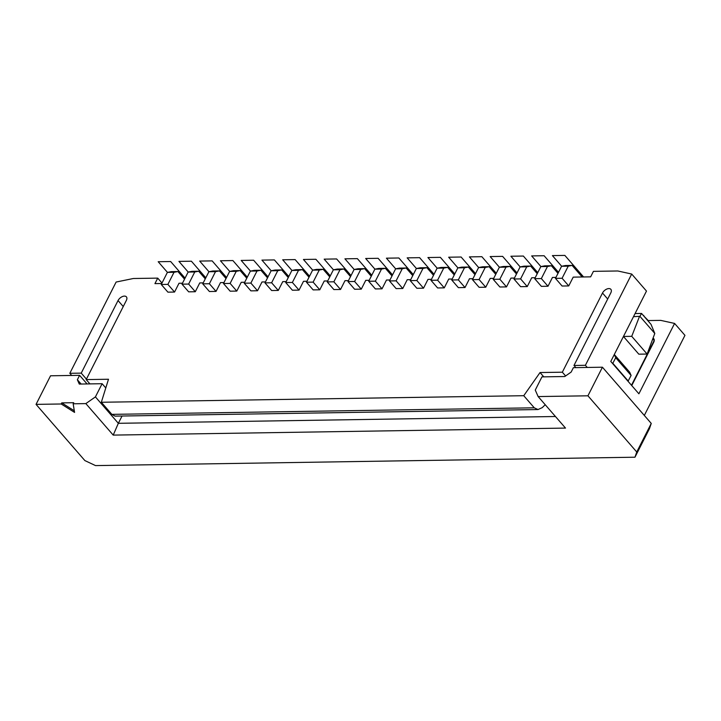 <?xml version="1.0" encoding="UTF-8"?>
<svg xmlns="http://www.w3.org/2000/svg" width="721" height="721" viewBox="0 0 721 721"><rect width="100%" height="100%" fill="white"/><g stroke="black" fill="none" stroke-linecap="round" stroke-linejoin="round"><path stroke-width="1.08" d="M71.694 375.461L69.82 373.307L81.23 373.127L118.046 300.558A5.561 3.254 139 0 1 122.255 296.628A5.561 3.254 139 0 1 126.4 296.854A5.561 3.254 139 0 1 126.346 300.432L86.187 379.597L89.927 383.896M161.991 283.029L157.728 278.126L133.349 278.504L116.117 282.046L69.82 373.307M86.43 379.111L81.23 373.127M623.449 336.482L638.815 354.173L647.116 354.047L654.794 333.462L639.897 316.312L633.498 316.672M639.437 316.573L631.731 336.328L623.458 336.455M628.027 381.292L631.109 375.452L629.667 372.207L614.301 354.507L615.725 357.742L612.643 363.573M631.479 385.266L654.181 340.519L653.307 338.185M555.458 416.513L118.343 423.308L113.215 435.105L565.507 428.085L538.136 396.568L535.261 390.07L541.949 376.876L564.777 376.524L571.158 372.063L573.384 367.665L602.432 367.214L651.252 423.425L636.751 452.004L634.967 457.213L95.532 465.595L84.871 460.584L36.05 404.373L61.186 403.985L74.569 412.403L73.163 403.796L85.844 403.598L95.415 396.901L102.112 383.707L105.789 387.943M36.05 404.373L50.551 375.785L79.598 375.335L77.363 379.733L79.283 384.068L102.112 383.707M651.252 423.425L649.468 428.625L634.967 457.213M644.322 415.44L684.95 335.355L674.595 323.432L660.706 320.376L648.26 320.575L643.628 315.834M113.215 435.105L85.844 403.598M538.136 396.568L587.93 395.802L636.751 452.004M61.186 403.985L61.736 402.886L74.308 410.79M587.93 395.802L602.432 367.214M73.163 403.796L73.722 402.697L61.736 402.886M122.047 416.008L118.343 423.308L95.415 396.901M654.794 333.462L651.027 324.351L641.564 313.455L635.084 313.554M652.947 339.095L654.181 340.519M575.854 367.629L573.979 365.475L585.398 365.295L587.264 367.449M631.749 385.573L653.704 342.304A5.561 3.254 139 0 0 653.749 338.717A5.561 3.254 139 0 0 653.379 338.392M86.187 379.597L108.492 379.246L101.337 402.264L523.752 395.703L540.038 372.541L562.335 372.198L602.495 293.032A5.561 3.254 139 0 1 606.703 289.103A5.561 3.254 139 0 1 610.849 289.319A5.561 3.254 139 0 1 610.795 292.906L573.979 365.475M157.728 278.126L154.943 283.623L161.738 283.524M161.252 284.489L167.885 284.38L174.022 272.286L177.916 271.547L171.283 271.646L167.389 272.394L161.252 284.489L167.903 292.149L174.545 292.05L179.006 283.254L182.485 283.2M181.998 284.164L188.641 284.065L194.769 271.97L198.663 271.222L192.029 271.33L188.136 272.069L181.998 284.164L188.659 291.834L195.292 291.726L199.753 282.929L203.232 282.875M202.745 283.84L209.387 283.741L215.516 271.646L219.409 270.898L212.776 271.006L208.883 271.745L202.745 283.84L209.405 291.509L216.039 291.401L220.5 282.605L223.979 282.551M223.492 283.524L230.134 283.416L236.263 271.321L240.156 270.582L233.523 270.681L229.629 271.429L223.492 283.524L230.152 291.185L236.785 291.086L241.247 282.29L244.725 282.235M244.239 283.2L250.881 283.092L257.018 270.997L260.903 270.258L254.27 270.357L250.376 271.105L244.239 283.2L250.899 290.86L257.532 290.761L262.002 281.965L265.472 281.911M264.986 282.875L271.628 282.776L277.765 270.681L281.659 269.933L275.016 270.042L271.123 270.781L264.986 282.875L271.646 290.536L278.279 290.437L282.749 281.641L286.228 281.587M285.732 282.551L292.375 282.452L298.512 270.357L302.405 269.609L295.763 269.717L291.87 270.456L285.732 282.551L292.393 290.221L299.035 290.112L303.496 281.316L306.975 281.262M306.479 282.226L313.121 282.127L319.259 270.033L323.152 269.293L316.51 269.393L312.617 270.141L306.479 282.226L313.139 289.896L319.782 289.797L324.243 281.001L327.722 280.947M327.226 281.911L333.868 281.803L340.006 269.708L343.899 268.969L337.257 269.068L333.363 269.816L327.226 281.911L333.886 289.572L340.528 289.472L344.989 280.676L348.468 280.622M347.973 281.587L354.615 281.487L360.752 269.393L364.646 268.645L358.004 268.753L354.11 269.492L347.973 281.587L354.633 289.247L361.275 289.148L365.736 280.352L369.215 280.298M368.719 281.262L375.362 281.163L381.499 269.068L385.393 268.32L378.75 268.428L374.857 269.167L368.719 281.262L375.38 288.932L382.022 288.824L386.483 280.027L389.962 279.973M389.475 280.938L396.108 280.839L402.246 268.744L406.139 268.005L399.497 268.104L395.604 268.843L389.475 280.938L396.126 288.607L402.769 288.499L407.23 279.712L410.709 279.658M410.222 280.622L416.855 280.514L422.993 268.419L426.886 267.68L420.244 267.779L416.35 268.527L410.222 280.622L416.873 288.283L423.515 288.184L427.977 279.387L431.455 279.333M430.969 280.298L437.602 280.19L443.739 268.104L447.633 267.356L440.991 267.455L437.097 268.203L430.969 280.298L437.62 287.958L444.262 287.859L448.723 279.063L452.202 279.009M451.716 279.973L458.349 279.874L464.486 267.779L468.38 267.031L461.737 267.14L457.853 267.879L451.716 279.973L458.367 287.643L465.009 287.535L469.47 278.739L472.949 278.685M472.462 279.649L479.095 279.55L485.233 267.455L489.126 266.716L482.493 266.815L478.6 267.554L472.462 279.649L479.114 287.319L485.756 287.21L490.217 278.414L493.696 278.36M493.209 279.333L499.851 279.225L505.98 267.13L509.873 266.391L503.24 266.491L499.347 267.239L493.209 279.333L499.869 286.994L506.502 286.895L510.964 278.099L514.443 278.045M513.956 279.009L520.598 278.901L526.727 266.806L530.62 266.067L523.987 266.166L520.093 266.914L513.956 279.009L520.616 286.67L527.249 286.57L531.71 277.774L535.189 277.72M534.703 278.685L541.345 278.585L547.473 266.491L551.367 265.743L544.734 265.851L540.84 266.59L534.703 278.685L541.363 286.354L547.996 286.246L552.457 277.45L555.936 277.396M555.449 278.36L562.092 278.261L568.229 266.166L572.113 265.418L565.48 265.526L561.587 266.265L555.449 278.36L562.11 286.03L568.743 285.922L573.213 277.125L590.634 276.855L593.428 271.357L617.807 270.979L631.695 274.043L585.398 365.295M101.337 402.264L111.854 414.368L115.045 416.125L538.028 409.546L542.219 407.635L545.229 404.733M523.752 395.703L534.27 407.807L538.028 409.546M540.038 372.541L543.769 376.849M562.335 372.198L565.597 375.947M674.595 323.432L638.896 393.801L610.786 361.437L646.485 291.077L631.695 274.043M188.641 284.065L195.292 291.726M198.663 271.222L205.278 278.847M167.885 284.38L174.545 292.05M177.916 271.547L184.531 279.162M167.389 272.394L174.022 272.286M562.092 278.261L568.743 285.922M572.113 265.418L582.162 276.99M561.587 266.265L568.229 266.166M643.312 315.474L643.817 315.465M79.598 375.335L87.079 383.942M77.363 379.733L81.103 384.041M631.109 375.452L615.725 357.742M628.261 381.067L612.877 363.348M647.116 354.047L631.731 336.328M639.897 316.312L641.564 313.455M209.387 283.741L216.039 291.401M219.409 270.898L226.024 278.522M208.883 271.745L215.516 271.646M230.134 283.416L236.785 291.086M240.156 270.582L246.78 278.198M229.629 271.429L236.263 271.321M250.881 283.092L257.532 290.761M260.903 270.258L267.527 277.873M250.376 271.105L257.018 270.997M271.628 282.776L278.279 290.437M281.659 269.933L288.274 277.549M271.123 270.781L277.765 270.681M292.375 282.452L299.035 290.112M302.405 269.609L309.021 277.234M291.87 270.456L298.512 270.357M313.121 282.127L319.782 289.797M323.152 269.293L329.767 276.909M312.617 270.141L319.259 270.033M333.868 281.803L340.528 289.472M343.899 268.969L350.514 276.585M333.363 269.816L340.006 269.708M354.615 281.487L361.275 289.148M364.646 268.645L371.261 276.26M354.11 269.492L360.752 269.393M375.362 281.163L382.022 288.824M385.393 268.32L392.008 275.945M374.857 269.167L381.499 269.068M396.108 280.839L402.769 288.499M406.139 268.005L412.754 275.62M395.604 268.843L402.246 268.744M416.855 280.514L423.515 288.184M426.886 267.68L433.501 275.296M416.35 268.527L422.993 268.419M437.602 280.19L444.262 287.859M447.633 267.356L454.248 274.971M437.097 268.203L443.739 268.104M458.349 279.874L465.009 287.535M468.38 267.031L474.995 274.656M457.853 267.879L464.486 267.779M479.095 279.55L485.756 287.21M489.126 266.716L495.742 274.331M478.6 267.554L485.233 267.455M499.851 279.225L506.502 286.895M509.873 266.391L516.488 274.007M499.347 267.239L505.98 267.13M520.598 278.901L527.249 286.57M530.62 266.067L537.235 273.683M520.093 266.914L526.727 266.806M541.345 278.585L547.996 286.246M551.367 265.743L557.991 273.367M540.84 266.59L547.473 266.491M188.136 272.069L194.769 271.97M185.063 278.126L170.652 261.525L158.196 261.723L167.452 272.376M205.809 277.801L191.398 261.209L178.943 261.399L188.199 272.06M226.556 277.477L212.145 260.885L199.69 261.074L208.955 271.736M247.303 277.161L232.892 260.56L220.446 260.759L229.702 271.411M268.05 276.837L253.639 260.236L241.193 260.434L250.448 271.087M288.797 276.513L274.386 259.921L261.939 260.11L271.195 270.772M309.543 276.188L295.132 259.596L282.686 259.785L291.942 270.447M330.29 275.873L315.879 259.272L303.433 259.47L312.689 270.123M351.037 275.548L336.626 258.947L324.18 259.145L333.435 269.798M371.784 275.224L357.373 258.632L344.926 258.821L354.182 269.483M392.539 274.899L378.119 258.307L365.673 258.497L374.929 269.158M413.286 274.575L398.866 257.983L386.42 258.181L395.676 268.834M434.033 274.259L419.613 257.658L407.167 257.857L416.423 268.509M454.78 273.935L440.36 257.343L427.913 257.532L437.169 268.185M475.527 273.61L461.116 257.018L448.66 257.208L457.916 267.87M496.273 273.286L481.862 256.694L469.407 256.883L478.663 267.545M517.02 272.971L502.609 256.37L490.154 256.568L499.41 267.221M537.767 272.646L523.356 256.045L510.901 256.243L520.156 266.896M558.514 272.322L544.103 255.73L531.656 255.919L540.912 266.581M583.577 276.972L564.849 255.405L552.403 255.595L561.659 266.256M607.695 299.017L602.495 293.032M111.854 414.368L534.27 407.807M123.246 306.542L118.046 300.558"/></g></svg>
